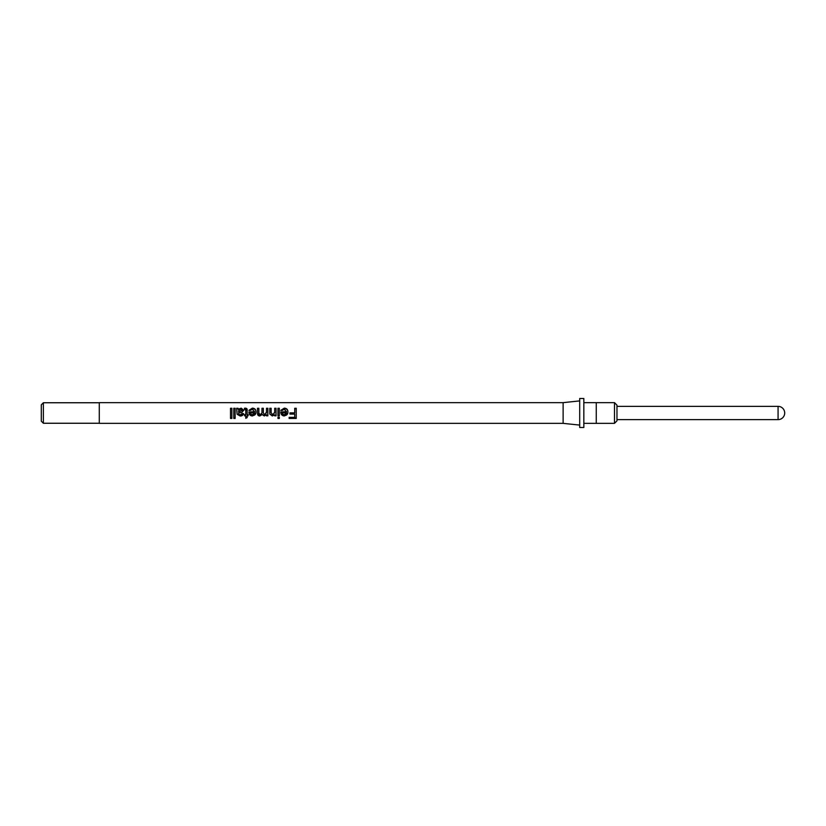 <?xml version="1.0" encoding="UTF-8"?>
<svg xmlns="http://www.w3.org/2000/svg" width="826" height="826" viewBox="0 0 826 826"><rect width="100%" height="100%" fill="white"/><g stroke="black" fill="none" stroke-linecap="round" stroke-linejoin="round"><path stroke-width="1.24" d="M596.258 402.644L596.258 423.356L614.482 423.356L614.482 402.644L583.837 402.644L583.837 427.496L579.697 427.496L579.697 398.504L583.837 398.504L583.837 402.644M614.482 402.644L616.97 405.132L616.97 420.868L614.482 423.356M616.97 419.629L778.071 419.629A6.629 6.629 0 0 0 784.7 413A6.629 6.629 0 0 0 778.071 406.371L778.071 419.629M616.97 406.371L778.071 406.371M563.125 423.356L99.285 423.356L99.285 402.644L563.125 402.644L563.125 423.356L579.697 425.091M563.125 402.644L579.697 400.909M294.737 412.866L294.737 408.271L296.235 408.271L296.235 418.441L289.141 418.441L289.141 417.367L294.737 417.367L294.737 414.094L289.967 414.094L289.967 412.866L294.737 412.866L289.967 412.876M282.203 410.439L280.871 410.305L284.258 408.158C286.653 408.25 287.882 409.51 287.913 411.916L287.83 413L284.33 415.963C281.996 415.736 280.83 414.415 280.83 411.988L286.55 411.647L284.227 409.273L282.203 410.439M280.912 413L280.83 411.988M279.322 417.244L279.322 418.441L277.959 418.441L277.959 417.244L279.322 417.244L279.322 417.894L277.959 417.894L277.959 417.244M279.322 408.271L279.322 415.829L277.959 415.829L277.959 408.271L279.322 408.271M274.686 414.776L272.322 415.664L269.854 414.012L269.782 408.271L271.145 408.271L271.145 412.732L272.704 414.766L274.686 412.267L274.686 408.271L276.049 408.271L276.049 415.829L274.686 415.829L274.686 414.776L272.322 415.963L269.854 414.125L269.782 413M274.635 413L274.686 412.267L274.635 413M267.851 408.271L267.851 415.829L266.488 415.829L266.488 414.652L264.268 415.963L262.203 414.559L259.849 415.963C258.27 415.932 257.485 415.086 257.495 413.403L257.495 408.271L258.858 408.271L258.858 413L260.18 414.766L261.966 413L261.987 408.271L263.349 408.271L263.349 413.052L264.661 414.766L266.488 412.05L266.437 413L266.488 408.271L267.851 408.271M250.299 410.439L248.956 410.305L252.343 408.158C254.749 408.25 255.967 409.51 256.008 411.916L255.915 413L252.415 415.963C250.092 415.736 248.925 414.415 248.915 411.988L254.645 411.647L252.322 409.273L250.299 410.439M248.998 413L248.915 411.988M244.548 409.304L244.413 408.261L245.374 408.158C246.757 408.209 247.346 408.922 247.139 410.305L247.139 414.631L248.099 414.631L248.099 415.829L247.139 415.829L247.139 417.595L245.776 418.276L245.776 415.829L244.548 415.829L244.548 414.631L245.776 414.631L245.776 410.264L244.548 409.304M238.415 409.149L241.192 408.158L243.732 410.192L241.925 412.36L238.559 413L238.9 414.363L240.325 414.766L242.235 413.547L243.598 413.681C243.092 415.323 241.915 416.087 240.077 415.963L237.114 414.291L236.639 408.271L238.012 408.271L238.415 409.531L241.192 408.643L243.732 410.47M235.142 408.271L235.142 418.441L233.779 418.441L233.779 408.271L235.142 408.271M231.869 408.271L231.869 418.441L230.506 418.441L230.506 408.271L231.869 408.271M43.375 423.253L41.3 421.177L41.3 404.823L43.375 402.747L43.375 423.253L99.285 423.253M43.375 402.747L99.285 402.747M596.258 423.356L583.837 423.356M296.235 417.894L289.141 417.894L289.141 417.367M294.737 414.094L289.967 413.981M294.737 408.746L296.235 408.746M280.871 410.574L284.258 408.643C286.663 408.736 287.882 409.861 287.913 412.029C287.913 414.249 286.715 415.468 284.33 415.664C281.996 415.468 280.83 414.27 280.83 412.091L286.55 411.647M282.193 412.876L282.688 414.125L284.33 414.766L286.55 412.866L282.193 412.876M279.322 415.55L277.959 415.55M277.959 408.746L279.322 408.746M276.049 415.55L274.686 415.55M271.145 408.746L269.782 408.746L269.782 412.845M274.686 408.746L276.049 408.746M267.851 415.55L266.488 415.55M266.488 414.652L264.268 415.664L262.203 414.404L259.849 415.664L257.495 413.361M257.495 408.746L258.858 408.746M261.987 408.746L263.349 408.746M267.851 408.746L266.488 408.746L266.488 412.05M248.956 410.574L252.343 408.643C254.749 408.736 255.977 409.861 256.008 412.029C255.998 414.249 254.8 415.468 252.415 415.664C250.082 415.468 248.915 414.27 248.915 412.091L254.645 411.647M250.278 412.876L250.784 414.125L252.426 414.766L254.645 412.866L250.278 412.876M244.413 408.736L245.374 408.643L247.139 410.574M248.099 414.631L248.099 415.55L247.139 415.829M247.139 417.13L245.776 417.75M245.776 415.829L244.548 415.55L244.548 414.631M243.598 413.62L240.077 415.664L237.114 414.167L237.052 413.124M236.845 408.746L238.012 408.746L238.415 409.531M238.549 411.782L242.369 410.532L240.882 409.273L238.766 410.336L238.549 411.782L242.369 410.264M235.142 417.894L233.779 417.894M233.779 408.746L235.142 408.746M231.869 417.894L230.506 417.894M230.506 408.746L231.869 408.746"/></g></svg>

